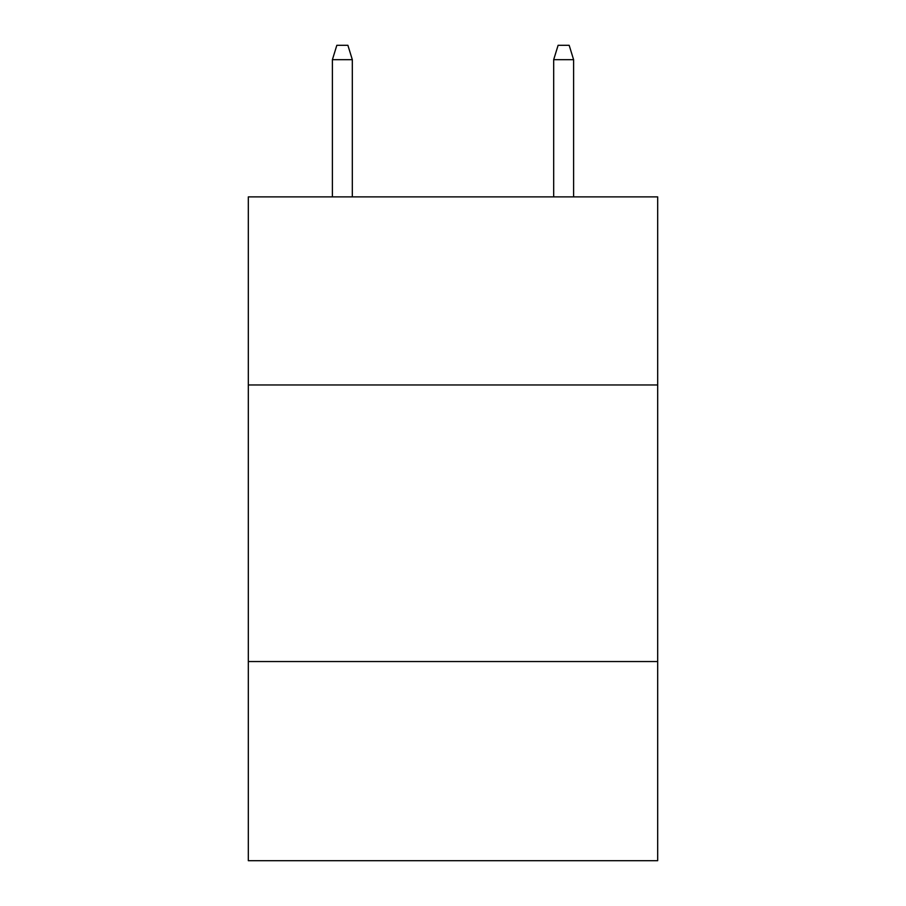<?xml version="1.0" encoding="UTF-8"?>
<svg xmlns="http://www.w3.org/2000/svg" width="906" height="906" viewBox="0 0 906 906"><rect width="100%" height="100%" fill="white"/><g stroke="black" fill="none" stroke-linecap="round" stroke-linejoin="round"><path stroke-width="1.36" d="M657.677 384.959L657.677 196.874L248.323 196.874L248.323 384.959L657.677 384.959L657.677 860.7L248.323 860.7L248.323 384.959M657.677 661.55L248.323 661.55M352.321 196.874L352.321 59.683L332.4 59.683L332.4 196.874M332.4 59.683L336.828 45.3L347.893 45.3L352.321 59.683M553.679 59.683L558.107 45.3L569.172 45.3L573.6 59.683L553.679 59.683L553.679 196.874M573.6 59.683L573.6 196.874"/></g></svg>
